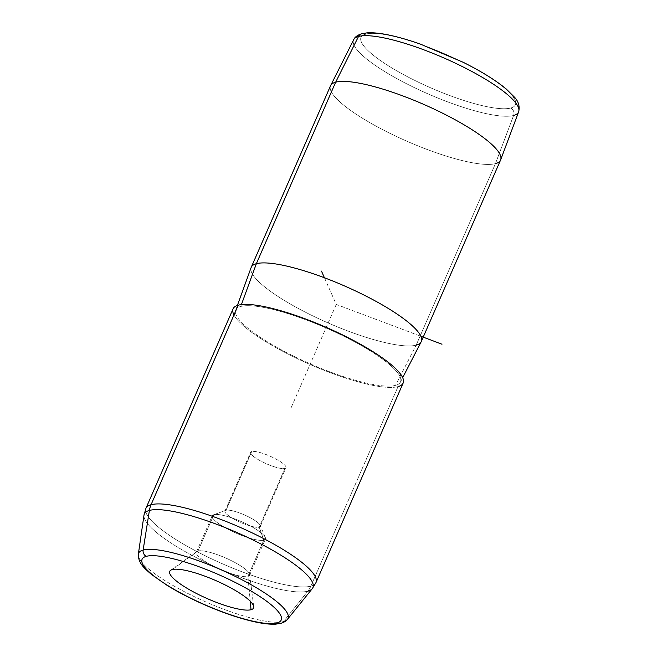 <?xml version="1.0" encoding="UTF-8"?>
<svg xmlns="http://www.w3.org/2000/svg" width="657" height="657" viewBox="0 0 657 657"><rect width="100%" height="100%" fill="white"/><g stroke="black" fill="none" stroke-linecap="round" stroke-linejoin="round"><path stroke-width="0.49" stroke-dasharray="3.29 2.46" d="M226.033 510.267L251.688 451.54A19.275 4.205 -156.4 0 0 250.629 452.287A19.275 4.205 -156.4 0 0 264.278 462.791A19.275 4.205 -156.4 0 0 284.883 468.457L259.228 527.177A19.275 4.205 23.6 0 1 238.622 521.518A19.275 4.205 23.6 0 1 224.973 511.006A19.275 4.205 23.6 0 1 226.033 510.267L213.862 514.694A28.998 6.324 23.6 0 1 241.907 521.855A28.998 6.324 23.6 0 1 265.297 537.434A28.998 6.324 23.6 0 1 263.802 540.136L259.228 527.177A19.275 4.205 -156.4 0 0 260.221 525.378A19.275 4.205 -156.4 0 0 244.675 515.031A19.275 4.205 -156.4 0 0 226.033 510.267A19.275 4.205 -156.4 0 0 225.794 510.341A19.275 4.205 -156.4 0 0 236.701 520.582A19.275 4.205 -156.4 0 0 259.228 527.177L263.802 540.136A28.998 6.324 23.6 0 1 229.909 530.215A28.998 6.324 23.6 0 1 213.5 514.809A28.998 6.324 23.6 0 1 213.862 514.694L226.033 510.267A19.275 4.205 23.6 0 1 246.646 515.926A19.275 4.205 23.6 0 1 260.295 526.438A19.275 4.205 23.6 0 1 259.228 527.177L284.883 468.457A19.275 4.205 23.6 0 1 262.02 461.69A19.275 4.205 23.6 0 1 251.688 451.54A19.275 4.205 23.6 0 1 274.552 458.315A19.275 4.205 23.6 0 1 284.883 468.457A19.275 4.205 -156.4 0 0 285.951 467.718A19.275 4.205 -156.4 0 0 272.302 457.206A19.275 4.205 -156.4 0 0 251.688 451.54L226.033 510.267M365.67 34.09A84.244 18.38 -156.4 0 0 410.814 78.429A84.244 18.38 -156.4 0 0 510.76 108.019A84.244 18.38 -156.4 0 0 465.616 63.68A84.244 18.38 -156.4 0 0 365.67 34.09A84.244 18.38 23.6 0 1 465.616 63.68A84.244 18.38 23.6 0 1 510.76 108.019A84.244 18.38 23.6 0 1 410.814 78.429A84.244 18.38 23.6 0 1 365.67 34.09A5.798 5.461 -105.1 0 0 361.9 33.671M353.663 39.716A90.034 19.636 -156.4 0 0 416.858 88.802A90.034 19.636 -156.4 0 0 513.593 115.476A5.798 5.461 74.9 0 0 510.76 108.019A5.798 5.461 -105.1 0 1 513.593 115.476A90.034 19.636 23.6 0 1 416.858 88.802A90.034 19.636 23.6 0 1 353.663 39.716L353.663 39.716M330.635 85.55A92.785 20.244 -156.4 0 0 395.76 136.139A92.785 20.244 -156.4 0 0 495.452 163.626L513.593 115.476L495.452 163.626A92.785 20.244 23.6 0 1 396.245 136.369A92.785 20.244 23.6 0 1 330.537 85.763M518.652 111.797A90.034 19.636 23.6 0 1 513.593 115.476M251.237 267.276A92.785 20.244 -156.4 0 0 316.945 317.873A92.785 20.244 -156.4 0 0 416.16 345.139L495.452 163.626L416.16 345.139A92.785 20.244 23.6 0 1 317.528 318.152A92.785 20.244 23.6 0 1 251.13 267.539M500.577 160.062A92.785 20.244 23.6 0 1 495.452 163.626M241.406 304.61L240.733 306.466A89.886 19.611 -156.4 0 0 235.666 310.178A89.886 19.611 -156.4 0 0 299.986 359.207A89.886 19.611 -156.4 0 0 395.53 385.355L416.16 345.139L395.53 385.355A89.886 19.611 -156.4 0 0 400.384 382.144A89.886 19.611 -156.4 0 0 337.402 333.14A89.886 19.611 -156.4 0 0 240.733 306.466L241.406 304.61M421.162 341.821A92.785 20.244 23.6 0 1 416.16 345.139M233.974 314.949A92.785 20.244 -156.4 0 0 310.03 364.454A92.785 20.244 -156.4 0 0 398.027 386.62L310.86 586.143A92.785 20.244 -156.4 0 0 315.984 582.578A92.785 20.244 23.6 0 1 310.86 586.143L398.027 386.62A92.785 20.244 23.6 0 1 298.82 359.363A92.785 20.244 23.6 0 1 233.112 308.765M240.733 306.466A89.886 19.611 23.6 0 1 347.364 338.035A89.886 19.611 23.6 0 1 395.53 385.355A89.886 19.611 23.6 0 1 288.899 353.778A89.886 19.611 23.6 0 1 240.733 306.466M287.454 619.354A81.501 17.78 23.6 0 1 283.512 621.571A5.798 5.461 -105.1 0 1 280.777 623.37M283.512 621.571A81.501 17.78 23.6 0 1 198.562 598.65A81.501 17.78 23.6 0 1 138.348 554.204A81.501 17.78 -156.4 0 0 198.562 598.65A81.501 17.78 -156.4 0 0 283.512 621.571L307.837 591.169L283.512 621.571M403.152 383.056A92.785 20.244 23.6 0 1 398.027 386.62M145.944 508.28A92.785 20.244 -156.4 0 0 211.653 558.885A92.785 20.244 -156.4 0 0 310.86 586.143A92.785 20.244 23.6 0 1 211.653 558.885A92.785 20.244 23.6 0 1 145.944 508.28M312.28 588.664A91.996 20.071 23.6 0 1 307.837 591.169A91.996 20.071 23.6 0 1 211.948 565.299A91.996 20.071 23.6 0 1 143.99 515.137A91.996 20.071 -156.4 0 0 211.948 565.299A91.996 20.071 -156.4 0 0 307.837 591.169A23.192 21.837 74.9 0 0 310.86 586.143A23.192 21.837 -105.1 0 1 307.837 591.169M198.003 550.993A28.998 6.324 23.6 0 1 229.006 559.509A28.998 6.324 23.6 0 1 249.545 575.327A28.998 6.324 23.6 0 1 247.944 576.444L263.802 540.136A28.998 6.324 -156.4 0 0 265.403 539.027A28.998 6.324 -156.4 0 0 244.872 523.21A28.998 6.324 -156.4 0 0 213.862 514.694L198.003 550.993L213.862 514.694A28.998 6.324 -156.4 0 0 212.26 515.811A28.998 6.324 -156.4 0 0 232.8 531.62A28.998 6.324 -156.4 0 0 263.802 540.136L247.944 576.444A28.998 6.324 23.6 0 1 216.941 567.919A28.998 6.324 23.6 0 1 196.402 552.11A28.998 6.324 23.6 0 1 198.003 550.993A28.998 6.324 -156.4 0 0 196.952 551.461A28.998 6.324 -156.4 0 0 215.274 567.122A28.998 6.324 -156.4 0 0 247.944 576.444L250.243 601.237L247.944 576.444A28.998 6.324 -156.4 0 0 249.652 574.481A28.998 6.324 -156.4 0 0 227.314 558.729A28.998 6.324 -156.4 0 0 198.003 550.993L172.265 569.578L198.003 550.993M324.435 277.771L336.261 304.421L420.841 336.253M336.261 304.421L290.944 408.137M224.973 511.006L250.629 452.287M235.666 310.178L237.382 305.448M400.384 382.144L402.684 377.668M265.297 537.434L260.221 525.378M213.5 514.809L225.794 510.341M260.295 526.438L285.951 467.718M249.545 575.327L265.403 539.027M196.402 552.11L212.26 515.811M170.598 570.309L196.952 551.461M253.717 606.625L249.652 574.481"/><path stroke-width="0.99" d="M365.67 34.09A5.798 5.461 74.9 0 0 358.533 36.455A90.034 19.636 -156.4 0 0 353.663 39.716A90.034 19.636 23.6 0 1 358.533 36.455A5.798 5.461 -105.1 0 1 361.9 33.671C357.539 35.051 354.796 37.071 353.663 39.716L330.635 85.55A92.785 20.244 -156.4 0 1 335.661 82.199L358.533 36.455L335.661 82.199L256.361 263.703A92.785 20.244 -156.4 0 0 251.237 267.276L330.537 85.763A92.785 20.244 23.6 0 1 335.661 82.199A92.785 20.244 23.6 0 1 434.868 109.456A92.785 20.244 23.6 0 1 500.577 160.062L421.277 341.566A92.785 20.244 -156.4 0 0 355.568 290.969A92.785 20.244 -156.4 0 0 256.361 263.703L335.661 82.199A92.785 20.244 -156.4 0 1 434.384 109.226A92.785 20.244 -156.4 0 1 500.667 159.84A92.785 20.244 -156.4 0 1 495.452 163.626M513.593 115.476A90.034 19.636 -156.4 0 0 518.652 111.797A90.034 19.636 -156.4 0 0 454.332 62.686A90.034 19.636 -156.4 0 0 358.533 36.455A90.034 19.636 23.6 0 1 454.332 62.686A90.034 19.636 23.6 0 1 518.652 111.797C519.933 106.426 518.554 101.564 514.521 97.22L506.186 88.958C495.772 80.318 481.425 71.416 463.16 62.275L420.464 44.134C409.024 40.102 398.61 37.096 389.223 35.108C380.354 33.228 372.971 32.472 367.066 32.85L361.9 33.671M416.16 345.139A92.785 20.244 -156.4 0 0 421.277 341.566M237.382 305.448L251.13 267.539A92.785 20.244 23.6 0 1 256.361 263.703L241.406 304.61L256.361 263.703A92.785 20.244 23.6 0 1 356.151 291.24A92.785 20.244 23.6 0 1 421.162 341.821L402.684 377.668M398.027 386.62A92.785 20.244 -156.4 0 0 348.309 337.78A92.785 20.244 -156.4 0 0 238.236 305.193A92.785 20.244 -156.4 0 0 233.974 314.949M143.136 550.04A81.501 17.78 23.6 0 1 232.471 575.023A81.501 17.78 23.6 0 1 287.454 619.354A81.501 17.78 -156.4 0 0 232.471 575.023A81.501 17.78 -156.4 0 0 143.136 550.04A5.798 5.461 74.9 0 0 146.281 556.339A5.798 5.461 -105.1 0 1 143.136 550.04L149.402 510.432A91.996 20.071 23.6 0 1 250.227 538.633A91.996 20.071 23.6 0 1 312.28 588.664A91.996 20.071 -156.4 0 0 250.227 538.633A91.996 20.071 -156.4 0 0 149.402 510.432L143.136 550.04A81.501 17.78 -156.4 0 0 138.348 554.204A81.501 17.78 23.6 0 1 143.136 550.04M280.777 623.37A5.798 5.461 -105.1 0 1 277.008 622.959A75.9 16.556 -156.4 0 0 236.331 582.997A75.9 16.556 -156.4 0 0 146.281 556.339A75.9 16.556 -156.4 0 0 186.958 596.293A75.9 16.556 -156.4 0 0 277.008 622.959A5.798 5.461 74.9 0 0 283.512 621.571A81.501 17.78 -156.4 0 0 287.454 619.354C286.312 620.988 284.095 622.327 280.777 623.37L275.702 624.15C270.191 624.454 263.342 623.707 255.154 621.924C240.125 618.607 223.396 612.948 204.968 604.949C190.9 598.79 178.293 592.269 167.133 585.387L151.192 574.218C145.337 568.954 138.142 563.772 138.348 554.204L143.99 515.137A91.996 20.071 23.6 0 1 149.402 510.432A91.996 20.071 -156.4 0 0 143.99 515.137L145.944 508.28A92.785 20.244 23.6 0 1 151.069 504.716L238.236 305.193A92.785 20.244 23.6 0 1 337.443 332.45A92.785 20.244 23.6 0 1 403.152 383.056L315.984 582.578A92.785 20.244 -156.4 0 0 250.276 531.973A92.785 20.244 -156.4 0 0 151.069 504.716A92.785 20.244 -156.4 0 0 145.944 508.28L233.112 308.765A92.785 20.244 23.6 0 1 238.236 305.193L151.069 504.716A23.192 21.837 74.9 0 0 149.402 510.432A23.192 21.837 -105.1 0 1 151.069 504.716A92.785 20.244 23.6 0 1 250.276 531.973A92.785 20.244 23.6 0 1 315.984 582.578L312.28 588.664L287.454 619.354M307.837 591.169A91.996 20.071 -156.4 0 0 312.28 588.664M277.008 622.959A75.9 16.556 23.6 0 1 186.958 596.293A75.9 16.556 23.6 0 1 146.281 556.339A75.9 16.556 23.6 0 1 236.331 582.997A75.9 16.556 23.6 0 1 277.008 622.959M251.031 609.721A45.735 9.978 -156.4 0 0 226.517 585.642A45.735 9.978 -156.4 0 0 172.265 569.578A45.735 9.978 -156.4 0 0 196.772 593.649A45.735 9.978 -156.4 0 0 251.031 609.721A45.735 9.978 23.6 0 1 199.498 595.012A45.735 9.978 23.6 0 1 170.598 570.309A45.735 9.978 23.6 0 1 172.265 569.578A45.735 9.978 23.6 0 1 218.494 581.774A45.735 9.978 23.6 0 1 253.717 606.625A45.735 9.978 23.6 0 1 251.031 609.721L250.243 601.237L251.031 609.721M420.841 336.253L441.989 344.219M324.435 277.771L321.478 271.111M518.652 111.797L500.667 159.84"/></g></svg>
